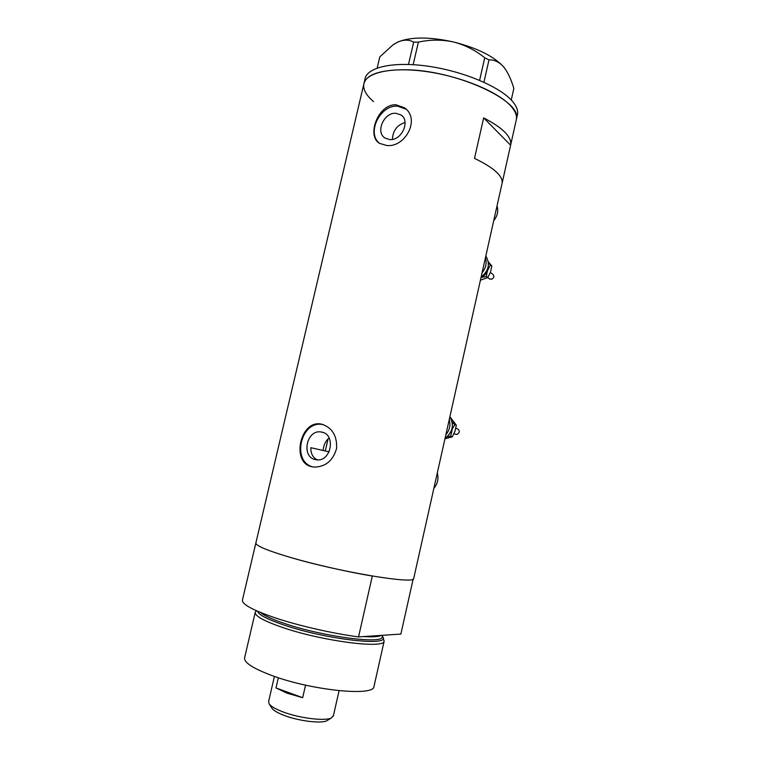 <?xml version="1.0" encoding="UTF-8"?>
<svg xmlns="http://www.w3.org/2000/svg" width="760" height="760" viewBox="0 0 760 760"><rect width="100%" height="100%" fill="white"/><g stroke="black" fill="none" stroke-linecap="round" stroke-linejoin="round"><path stroke-width="1.14" d="M323.133 450.471C323.551 445.151 325.546 440.98 329.118 437.94M497.011 205.989C498.598 211.128 497.496 216.049 493.715 220.732M437.304 472.995C438.815 478.705 437.665 483.806 433.874 488.319M329.108 451.82L310.84 447.697C310.716 453.615 312.892 457.672 317.366 459.885M321.793 432.098L320.995 431.955C306.555 429.352 300.922 456.95 315.4 459.629L316.777 459.847C331.18 461.871 336.101 434.387 321.793 432.098M395.903 113.278C383.914 112.186 375.136 132.439 385.13 138.101L389.785 139.583C401.555 140.885 410.675 120.916 401.005 114.96L395.903 113.278M405.07 122.55C397.176 124.906 392.939 130.53 392.369 139.412M395.979 104.785C378.024 103.806 366.168 136.41 379.724 143.431L386.526 145.445C405.251 148.01 420.945 118.617 404.329 107.721L395.979 104.785M406.087 109.212L397.556 106.172C380.209 104.69 366.367 132.867 379.316 143.165M321.698 424.166L320.71 423.994C300.172 420.185 290.89 462.716 311.799 466.726L314.203 467.105C325.613 466.868 333.07 460.636 336.594 448.409C337.165 435.698 332.196 427.614 321.698 424.166M323.475 424.65L322.534 424.488C300.513 420.251 291.26 462.166 313.243 467.001M502.075 183.464L510.739 144.618C511.556 136.591 502.531 127.67 483.654 117.876L474.506 158.365C493.563 167.589 502.787 175.778 502.17 182.932L502.056 183.445M255.806 543.239L242.525 599.707C241.129 603.962 252.472 610.166 276.545 618.317C300.048 626.05 333.194 633.564 358.54 636.908L372.324 576.052C347.282 571.89 314.279 564.404 290.69 557.526C266.494 550.335 254.904 545.404 255.93 542.735C254.904 545.404 266.494 550.335 290.69 557.526C339.919 572.1 414.77 584.497 413.687 578.578L413.772 578.189M404.13 69.739C454.955 69.53 522.785 100.89 516.42 119.197L516.125 120.536L516.42 119.197C517 115.245 515.156 110.884 510.872 106.087C498.275 91.865 461.462 76.484 426.265 71.554C391.02 66.538 364.999 72.741 363.726 84.502C365.626 74.85 379.097 69.929 404.13 69.739M510.634 145.217L483.654 117.876M517.256 115.482L517.56 114.123C518.149 110.124 516.315 105.697 512.05 100.861C499.481 86.488 462.707 71.022 427.519 66.139C392.284 61.161 366.225 67.526 364.914 79.439L364.135 82.764M377.188 68.02L379.791 56.895L392.93 44.878L398.097 41.923C403.969 39.511 409.155 39.577 413.677 42.123L418.389 42.133C429.951 39.539 441.626 39.482 453.416 41.942C464.911 44.944 475.351 50.217 484.728 57.77L488.993 59.878C494.285 59.65 499.13 61.94 503.509 66.766L506.103 70.29C509.162 75.297 511.746 81.348 513.846 88.445L511.252 99.997M408.49 64.438L413.677 42.123M418.389 42.133L413.155 64.657M479.608 80.332L484.728 57.77M488.993 59.878L483.93 82.232M396.615 42.645L398.097 41.923C411.046 36.736 429.485 36.736 453.416 41.942C477.156 47.994 493.858 56.268 503.509 66.766L504.934 68.581M255.93 542.735L363.726 84.502C363.175 89.861 366.472 95.57 373.597 101.64M257.459 611.211C258.618 614.84 267.738 619.542 284.848 625.318C327.085 639.654 390.545 646.598 382.831 636.984M382.897 637.127L384.142 641.24C384.094 648.973 322.915 641.231 283.28 627.712C263.54 620.958 254.22 615.704 255.322 611.981L256.51 610.793M374.072 686.061L373.92 686.745C373.416 696.531 311.657 690.375 272.166 675.63C252.501 668.258 243.342 662.169 244.691 657.39L255.17 612.645M413.165 579.072L400.872 634.068L358.54 636.908M328.026 720.014L326.876 720.736C321.157 723.805 298.376 720.993 283.87 715.303C277.523 712.842 273.562 710.495 271.966 708.263L271.871 708.111M274.417 676.428L268.622 701.461L269.106 703.817C270.883 706.325 275.376 708.966 282.568 711.74C299.041 718.172 324.938 721.382 331.322 717.953L333.402 715.72M302.67 697.699L275.984 687.923L286.862 693.111L302.67 697.699L305.548 685.149M275.984 687.923L278.341 677.758M490.361 272.488L492.698 274.123C494.503 276.041 494.161 277.751 491.663 279.262L489.44 278.844M485.82 256.025C490.342 263.758 488.765 270.798 481.099 277.144M485.421 257.82C486.989 263.074 485.887 268.033 482.096 272.688M481.033 277.428C484.224 276.06 486.457 273.685 487.73 270.313L490.39 264.993L488.423 262.941M488.338 265.705L486.343 276.526L481.023 277.495M488.291 261.716L491.844 266.028L490.456 272.213L487.815 277.523L480.415 280.202M487.815 277.523L486.343 276.526M491.844 266.028L490.39 264.993M455.829 428.26L457.358 428.783C459.99 430.616 459.904 432.487 457.092 434.387L455.553 434.235M449.891 416.68C454.337 425.077 452.722 432.288 445.065 438.292M449.255 419.558C450.775 425.144 449.644 430.217 445.854 434.758M448.761 435.147L454.755 424.669L452.143 421.828M452.438 423.994L452.019 430.274L450.661 436.344L447.041 436.876M450.205 417.135L456.342 425.21L454.983 431.252L452.257 436.848L444.942 438.833M452.257 436.848L450.661 436.344M456.342 425.21L454.755 424.669M260.566 612.522C264.423 615.809 272.821 619.6 285.76 623.903C323.712 636.737 382.213 644.281 382.27 637.032L382.384 636.519M381.596 635.36C378.851 636.737 372.837 637.146 363.527 636.576M323.361 432.573L320.995 431.955M322.534 424.488L320.71 423.994M413.687 578.578L502.17 182.932M510.739 144.618L517.56 114.123M405.612 108.851L404.329 107.721M402.344 116.118L401.005 114.96M373.92 686.745L384.142 641.24M382.346 636.681L382.66 635.293M326.876 720.736L331.322 717.953M333.308 716.158L339.084 690.697M325.29 450.955L328.101 438.824M271.966 708.263L269.106 703.817M489.81 279.101L487.644 277.618M456.066 434.397L453.967 433.722"/></g></svg>
